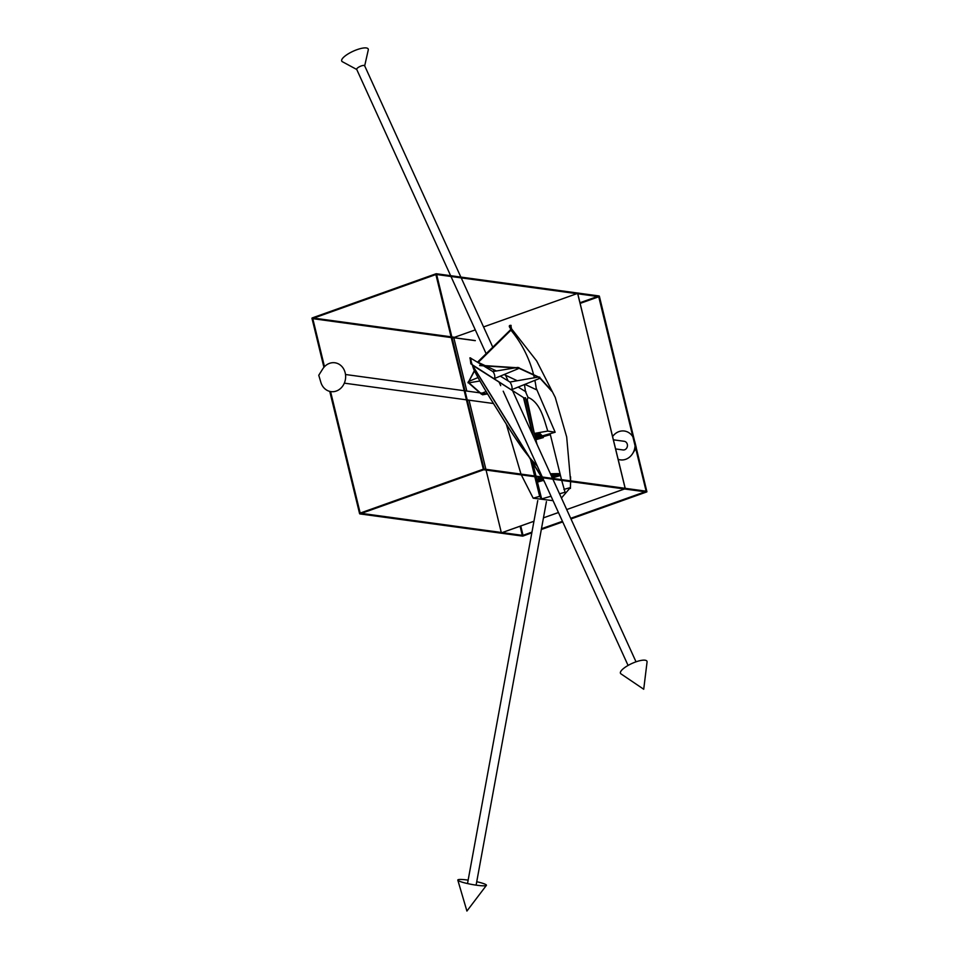 <?xml version="1.0" encoding="UTF-8"?>
<svg xmlns="http://www.w3.org/2000/svg" width="959" height="959" viewBox="0 0 959 959"><rect width="100%" height="100%" fill="white"/><g stroke="black" fill="none" stroke-linecap="round" stroke-linejoin="round"><path stroke-width="1.44" d="M359.685 513.568L330.244 391.5M311.939 318.316L324.25 366.937M436.033 274.07L484.019 469.562L436.249 273.89M359.829 513.748L483.684 469.586M483.672 469.359L436.369 273.974M436.345 273.783L599.303 296.451L436.309 273.735L312.226 318.448L436.381 273.998M359.769 513.892L523.027 535.973L359.925 513.808M646.869 491.823L484.031 469.598M646.798 491.859L570.929 518.843M522.955 536.069L531.837 532.784M646.857 491.535L599.375 296.247M599.195 296.007L436.333 273.747M436.309 273.735L599.147 295.971M577.666 293.574L625.136 488.311M577.738 293.586L625.208 488.323M624.477 488.958L566.709 509.565L624.549 488.97M558.45 512.502L543.453 517.848L558.462 512.538M533.959 521.24L501.377 532.856M533.947 521.276L501.449 532.856M501.281 532.473L486.069 470.066M485.889 469.311L469.035 400.179M466.817 391.068L453.811 337.736M453.775 337.556L475.304 329.884M483.552 326.935L576.874 293.67M537.028 444.389L525.472 397.745L523.962 397.973L533.588 436.836M553.055 500.67L533.18 498.189L521.324 474.885M510.452 330.172L510.296 330.795M506.304 424.142L520.989 474.094M512.082 331.562L511.111 326.971M511.195 327.307L512.322 331.862M511.075 327.391L511.075 325.377C509.325 325.209 508.869 325.904 509.708 327.439L510.248 327.63M510.668 329.656L509.792 326.408L510.62 326.18M518.136 368.759L494.46 378.529C495.18 376.467 494.712 374.19 493.058 371.684L483.48 365.823M482.952 365.499L470.114 357.827L470.821 363.809L471.612 364.312M470.677 357.983L471.624 363.917L470.821 363.809M471.624 363.917L541.643 476.911M526.047 391.883L518.184 387.076M525.544 391.787L527.989 397.314L527.258 399.831L525.808 399.136M538.658 377.043L539.653 377.103L539.054 378.661L511.722 389.666C512.502 387.987 511.974 385.482 510.14 382.15L500.31 376.132M468.304 382.389L474.357 370.654M468.412 381.622L467.944 382.725L469.047 382.761M468.711 381.67L469.299 382.677M518.088 368.736L518.879 367.597L517.848 367.788M479.668 365.283L518.735 367.848M469.191 382.785L467.944 382.725M469.047 382.725L468.759 381.574M486.177 391.512L482.041 393.142M539.509 377.75L518.987 368.28M518.004 368.855L518.903 367.621M539.713 377.139L539.114 378.697L538.742 377.402M538.718 377.39L539.042 378.601M471.408 363.976L469.898 357.887L472.655 365.99M472.643 365.787L528.996 456.82A431.418 74.538 74.1 0 1 520.821 446.115L520.869 446.103C515.558 438.239 511.674 432.988 498.392 411.327C486.297 392.135 478.277 378.553 474.357 370.558A6.389 1.103 -105.9 0 1 472.643 365.787L472.595 365.799A6.389 1.103 74.1 0 0 474.321 370.57C478.241 378.565 486.249 392.147 498.356 411.339C511.627 433 515.522 438.251 520.821 446.115M529.368 457.203L472.535 365.571L529.368 457.203M560.488 475.544L552.276 477.882M543.537 480.375L537.472 482.101L537.244 479.944M551.029 496.223L541.643 498.908L537.472 482.101M561.686 480.387L565.079 492.219L559.529 493.801M560.248 474.585L558.234 475.161M556.508 475.652L551.869 476.971M542.986 479.5L542.386 479.68M539.737 480.435L538.227 480.867L538.467 481.826M551.389 475.916L557.91 474.046M558.582 473.866L559.972 473.458M538.119 479.692L542.362 478.481M536.189 476.911L536.956 480.027L538.227 480.867M534.666 434.859L539.857 433.384L543.082 436.717L550.346 434.643M543.082 436.717L543.297 437.58L535.865 439.702M535.997 476.143L532.724 462.933M532.557 462.25L532.125 460.5M529.764 457.755A431.418 74.538 74.1 0 0 537.292 466.05M537.256 465.954A431.418 74.538 -105.9 0 1 529.62 457.515M529.044 456.808A431.418 74.538 -105.9 0 1 520.869 446.103M472.487 365.223L523.458 397.553L532.713 434.906M535.578 438.539L542.746 436.501M541.559 435.901L535.805 437.364L541.559 435.901M541.26 435.53L535.506 437.004L541.26 435.53M540.96 435.17L535.206 436.633L540.96 435.17M535.014 436.237L540.66 434.811L535.05 436.405M534.906 435.818L540.373 434.439L534.954 435.985M534.798 435.398L540.073 434.079L534.846 435.566M534.702 434.978L539.773 433.72L534.738 435.146M542.003 435.997L550.106 433.684L561.495 479.632M470.114 357.827L471.612 363.917M534.331 433.492L527.258 399.831M524.465 384.559L525.496 391.548M518.819 387.46L519.322 386.621M536.201 388.215L555.153 432.245L547.781 431.071C543.861 418.951 540.432 402.612 527.989 397.314M547.781 431.071L534.858 433.336M541.643 498.908L539.665 496.342L533.18 498.189M539.665 496.342L534.798 476.719M534.607 475.952L530.483 459.313M555.153 432.245L550.106 433.684M570.569 481.598L570.401 487.568L563.928 489.414M511.567 328.829L536.656 360.932L555.249 397.41L566.685 436.98L570.569 480.867M551.545 390.469L551.569 391.14M551.401 390.397L551.725 391.14L551.245 390.649M561.447 497.997L570.401 487.568M536.393 389.738L524.945 384.355L536.393 389.738A122.608 116.602 -48.6 0 0 534.882 380.363M534.331 377.774A122.608 116.602 -48.6 0 0 533.683 375.065M533.588 374.705A122.608 116.602 -48.6 0 0 510.931 330.16L478.241 362.394L510.931 330.16M517.273 380.747L504.122 374.561L517.249 380.759M485.877 365.99L496.45 370.965L485.889 365.99M485.17 365.643L478.241 362.394L485.158 365.643M364.684 65.859L368.268 49.94A14.553 4.196 155.5 0 0 366.278 47.95A14.553 4.196 155.5 0 0 349.124 53.308A14.553 4.196 155.5 0 0 342.387 61.724L356.736 69.48M364.648 66.027A4.363 1.259 155.5 0 0 364.636 65.739A4.363 1.259 155.5 0 0 364.06 65.428A4.363 1.259 155.5 0 0 359.301 66.818A4.363 1.259 155.5 0 0 356.688 69.36L450.634 275.689M645.035 660.2A14.553 4.196 155.5 0 0 628.121 665.414A14.553 4.196 155.5 0 0 620.964 673.865L643.717 689.245L647.061 661.986A14.553 4.196 155.5 0 0 645.035 660.2M343.598 368.855A14.553 12.683 97.8 0 1 338.443 390.037A14.553 12.683 97.8 0 1 320.857 382.317L318.76 375.257L322.68 369.023A14.553 12.683 97.8 0 1 343.598 368.855M632.88 436.836A14.553 12.683 -82.2 0 0 612.585 436.573M618.135 459.313A14.553 12.683 -82.2 0 0 632.604 453.619A14.553 12.683 -82.2 0 0 635.062 445.779M615.606 448.932L623.038 449.951A4.363 3.8 -82.2 0 0 624.225 441.296L613.376 439.809M468.148 880.134A14.553 1.822 10.4 0 0 457.815 880.134A14.553 1.822 10.4 0 0 459.493 881.237A14.553 1.822 10.4 0 0 471.792 884.438A14.553 1.822 10.4 0 0 484.427 885.816A14.553 1.822 10.4 0 0 486.165 885.541A14.553 1.822 10.4 0 0 486.393 885.373A14.553 1.822 10.4 0 0 476.731 881.717M359.577 513.604L329.752 391.392M311.975 318.292L323.926 367.321M330.328 391.512L359.985 513.161L483.336 469.179L435.865 274.442L312.502 318.424L324.322 366.865M312.73 318.448L435.889 274.538L312.73 318.448L324.49 366.686L312.742 318.448L451.198 337.376M330.555 391.56L360.176 513.089L330.567 391.56M359.877 513.808L483.72 469.646M435.961 273.842L312.119 318.004M483.816 469.299L436.213 273.998M451.066 336.813L313.713 318.1M451.857 336.933L454.506 337.292L451.857 336.921M312.802 318.676L451.257 337.58L312.802 318.676M452.049 337.688L453.859 337.928L452.049 337.688M451.989 337.484L475.28 340.661M312.85 318.412L451.186 337.292M451.977 337.4L475.316 340.589M451.869 336.957L454.446 337.316M522.631 536.117L359.793 513.892M520.473 526.083L522.751 535.398L502.192 532.593L522.835 535.41L361.399 513.377M502.12 532.593L361.387 513.377M502.06 532.605L361.327 513.401M531.849 532.701L522.919 535.889L360.452 513.712M646.905 491.751L484.067 469.514M436.597 274.322L599.123 296.511L646.594 491.248L484.067 469.059L436.573 274.238M522.271 535.338L520.078 526.215M520.545 526.047L522.823 535.386L531.957 532.137L522.751 535.422M520.749 525.976L523.027 535.314L520.761 525.976M541.32 529.512L562.717 521.888L541.32 529.512M570.977 518.939L646.798 491.907L570.977 518.939M541.344 529.392L562.669 521.792M541.356 529.308L562.645 521.72M570.905 518.783L646.21 491.931M522.811 535.446L531.945 532.185M541.463 528.745L562.453 521.312M570.713 518.363L645.227 491.799M645.131 491.787L570.689 518.328L645.143 491.787M646.15 491.188L598.728 296.643L577.786 293.79L598.74 296.655L646.126 491.176L598.716 296.667L580.099 303.296M597.529 296.487L579.967 302.744L597.529 296.487M597.625 296.499L579.979 302.792M598.596 296.631L580.087 303.236M598.728 296.775L580.123 303.404L598.728 296.775M436.645 274.514L577.714 293.778L436.645 274.526M359.901 513.185L483.36 469.167M360.104 513.832L483.947 469.682M435.973 273.795L312.119 317.956M483.348 469.227L435.842 274.37M646.354 491.955L483.744 469.754M646.678 491.26L484.067 469.059M510.164 327.331C509.936 325.269 510.212 325.197 510.991 327.091M511.003 329.321L477.51 362.166M511.159 329.476L477.702 362.286M472.044 364.588L493.561 378.409M515.966 392.806L511.267 389.786M493.741 378.517L510.895 389.546M474.513 370.965L468.28 382.461M479.728 365.583L518.639 368.136M480.423 392.926L487.64 393.909L482.557 394.796M468.567 382.893L481.502 394.269M468.951 382.845L481.706 394.053M469.059 382.797L479.872 380.999M468.891 381.334L477.954 377.606M539.629 377.486L519.107 368.016M517.776 367.417L516.182 367.681M514.935 367.896L492.854 371.565M509.792 382.054L538.622 377.019M543.909 480.567L542.147 477.726M544.616 482.125L541.859 477.69M541.367 476.875L528.733 456.508M551.101 475.304L554.614 473.794M555.057 473.77L551.173 475.436M551.521 476.227L557.67 475.149M551.461 476.084L557.694 475.005M542.722 479.068L540.313 480.099M542.638 478.937L540.157 480.003M541.991 477.894L538.131 478.565M541.907 477.75L538.419 478.361M554.218 477.33L558.378 475.005L558.306 473.602L550.406 473.758M541.871 476.084L541.272 476.311M541.068 476.395L540.277 476.731M539.078 477.306L537.112 479.836L543.381 480.135M557.479 475.041L557.982 474.094L550.658 474.309M540.109 477.45L537.496 479.356L540.552 479.836M557.203 475.232L552.096 477.474M543.046 479.596L541.008 479.8M539.809 377.606L551.641 390.673M539.593 377.81L551.437 390.864M570.425 488.443L570.593 481.61M570.593 480.867L570.581 476.755M570.581 477.39L570.581 478.265M450.982 276.48L486.141 353.703M493.334 369.503L494.173 371.349M498.98 381.886L500.706 385.674M503.211 391.188L542.291 477.007M542.638 477.798L628.073 665.438M364.636 65.739L460.859 277.091M461.219 277.882L492.782 347.194M505.549 375.257L508.138 380.915M512.538 390.601L552.516 478.397M552.875 479.188L636.021 661.818M344.317 383.156L466.422 399.831M467.213 399.939L493.549 403.523M345.492 374.501L464.204 390.709M464.995 390.816L479.896 392.854M636.296 447.733L634.81 441.643M635.745 448.608L632.604 453.619M457.815 880.134L466.913 911.05L486.393 885.373M476.108 885.145L546.438 501.581M467.512 883.563L537.747 500.538"/></g></svg>
